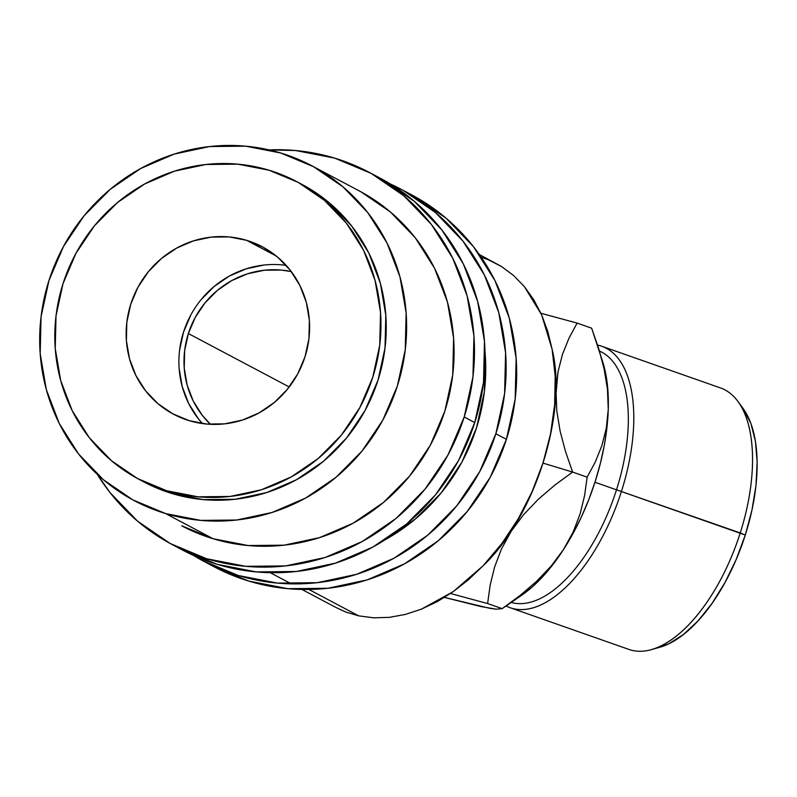 <?xml version="1.0" encoding="UTF-8"?>
<svg xmlns="http://www.w3.org/2000/svg" width="797" height="797" viewBox="0 0 797 797"><rect width="100%" height="100%" fill="white"/><g stroke="black" fill="none" stroke-linecap="round" stroke-linejoin="round"><path stroke-width="1.2" d="M369.2 172.351A210.577 201.93 117.9 0 0 269.107 149.906L295.577 150.523L334.571 158.095L371.103 173.367L403.78 195.753L431.336 224.385L452.716 258.178L467.102 295.817L473.936 335.856L472.96 376.772L464.203 416.98L474.753 422.569A210.577 201.93 -62.1 0 0 379.751 177.94L369.2 172.351A210.577 201.93 117.9 0 1 464.203 416.98L448.014 454.938L425.01 489.179L396.069 518.409L362.306 541.482L325.017 557.521L285.645 565.91L245.695 566.328L206.702 558.757L170.16 543.484L137.492 521.099L109.926 492.466L97.254 474.295A210.577 201.93 117.9 0 0 172.062 544.5L182.613 550.089A210.577 201.93 -62.1 0 0 474.753 422.569L464.203 416.98A210.577 201.93 117.9 0 1 172.062 544.5M312.016 165.886L359.347 190.961A189.517 181.746 117.9 0 1 444.846 411.122A189.517 181.746 117.9 0 1 181.915 525.9L182.095 525.99M181.776 525.821L213.088 538.722L248.186 545.537L284.14 545.168L319.577 537.616L353.141 523.181L383.516 502.409L409.568 476.108L430.28 445.284L444.846 411.122L452.726 374.939L453.613 338.117L447.456 302.073L434.514 268.2L415.267 237.795L390.46 212.022L361.051 191.878M182.453 550.01L217.252 564.346L256.245 571.917L296.195 571.499L335.567 563.11L372.857 547.071L406.609 523.998L435.56 494.768L458.564 460.527L474.753 422.569L483.51 382.361L484.486 341.445L477.652 301.405L463.266 263.757L441.887 229.974L414.33 201.342L379.561 177.841M400.851 189.118A210.577 201.93 117.9 0 0 390.141 183.858L402.754 190.134L435.431 212.52L462.987 241.152L484.367 274.935L498.753 312.573L505.587 352.623L504.611 393.539L495.854 433.747L506.404 439.336A210.577 201.93 -62.1 0 0 411.401 194.707L400.851 189.118A210.577 201.93 117.9 0 1 495.854 433.747L479.664 471.704L456.651 505.946L427.71 535.176L393.957 558.249L356.667 574.288L317.296 582.677L277.346 583.095L238.353 575.524L201.81 560.251L193.342 555.36M384.782 539.948L415.167 519.176L441.219 492.875L461.931 462.051L476.496 427.889L484.377 391.706L484.974 351.417A189.517 181.746 117.9 0 1 476.496 427.889A189.517 181.746 117.9 0 1 385.25 539.689M203.713 561.267L214.263 566.856A210.577 201.93 -62.1 0 0 506.404 439.336L495.854 433.747A210.577 201.93 117.9 0 1 203.713 561.267A210.577 201.93 117.9 0 1 193.352 555.36M214.094 566.777L248.903 581.113L287.896 588.684L327.846 588.266L367.218 579.877L404.497 563.838L438.26 540.764L467.201 511.535L490.215 477.293L506.404 439.336L515.161 399.128L516.137 358.212L509.303 318.162L494.917 280.524L473.538 246.741L445.981 218.109L411.212 194.598M603.03 362.844L606.447 377.848L608.061 392.951L608.26 409.299A147.405 70.913 -70.7 0 0 603.06 362.924L591.653 328.185L598.706 348.598L604.116 368.951L607.453 389.235L608.26 409.299L606.318 428.099L601.855 445.712L595.279 462.051L587.14 477.164L572.615 472.063L565.561 451.66L560.152 431.307L556.804 411.013L556.007 390.948A147.405 70.913 109.3 0 1 542.966 463.097L572.615 472.063L565.561 451.66L560.152 431.307L556.804 411.013L556.007 390.948L557.94 372.149L562.413 354.545L568.978 338.197L577.118 323.084L540.934 313.271L577.118 323.084L591.653 328.185L577.118 323.084L568.978 338.197L562.413 354.545L557.94 372.149L554.782 408.283L552.172 426.285L548.206 444.666L542.966 463.097L550.548 433.867L554.652 404.687L555.2 376.304L552.152 349.445L555.379 368.941L556.007 390.948A147.405 70.913 109.3 0 0 552.152 349.445L547.768 331.422L541.621 314.795L533.791 299.802L524.376 286.621L513.517 275.443L501.353 266.407L488.043 259.653L481.209 257.212M510.1 607.703A138.529 66.639 109.3 0 1 506.065 605.969A138.529 66.639 -70.7 0 0 621.501 491.241A138.529 66.639 109.3 0 1 510.1 607.703L628.833 649.396A138.529 66.639 -70.7 0 0 740.244 532.934L616.499 489.816A133.258 64.109 109.3 0 1 511.206 602.442A133.258 64.109 -70.7 0 0 616.499 489.816L594.961 482.255L616.499 489.816A133.258 64.109 -70.7 0 0 599.464 351.088A133.258 64.109 109.3 0 1 616.499 489.816L745.295 535.036A133.258 64.109 -70.7 0 0 743.312 408.811L738.181 401.718A138.529 66.639 109.3 0 1 740.244 532.934A138.529 66.639 -70.7 0 0 720.627 387.99L601.894 346.297A138.529 66.639 109.3 0 1 621.501 491.241A138.529 66.639 -70.7 0 0 597.601 345.121A138.529 66.639 109.3 0 1 601.894 346.297M246.652 240.335A94.753 90.868 117.9 0 1 262.243 246.751A94.753 90.868 117.9 0 1 301.953 365.076A94.753 90.868 117.9 0 1 189.118 420.637L206.662 424.044L224.634 423.855L242.358 420.079L259.135 412.856L274.327 402.475L287.348 389.325L297.709 373.913L304.992 356.827L308.927 338.735L309.375 320.324L306.297 302.302L299.821 285.366L290.198 270.163L277.794 257.282L263.1 247.209L246.652 240.335L229.108 236.928L211.125 237.117L193.412 240.893L176.635 248.106L161.442 258.497L148.411 271.647L138.06 287.059L130.778 304.135L126.833 322.227L126.394 340.638L129.473 358.66L135.948 375.596L145.572 390.799L157.965 403.69L172.67 413.763L189.118 420.637A94.753 90.868 117.9 0 1 173.527 414.221A94.753 90.868 117.9 0 1 133.816 295.896A94.753 90.868 117.9 0 1 246.652 240.335L276.3 256.046L246.652 240.335M188.361 333.545L289.221 386.973L188.361 333.545A89.493 85.827 117.9 0 1 291.303 271.608L281.231 270.063L264.255 270.243L247.518 273.809L231.678 280.624L217.322 290.437L205.028 302.86L195.245 317.415L188.361 333.545L184.645 350.63L184.227 368.015L187.136 385.041L193.243 401.03L202.338 415.396L210.418 424.303A89.493 85.827 117.9 0 1 188.361 333.545M166.732 490.743A168.456 161.552 117.9 0 1 139.027 479.346A168.456 161.552 117.9 0 1 68.432 268.988A168.456 161.552 117.9 0 1 269.027 170.219L298.257 182.433L324.399 200.346L346.446 223.25L363.552 250.278L375.058 280.395L380.528 312.424L379.741 345.161L372.747 377.32L359.786 407.685L341.385 435.092L318.232 458.464L291.224 476.925L261.396 489.757L229.895 496.471L197.935 496.81L166.732 490.743L137.512 478.529L111.371 460.626L89.324 437.712L72.218 410.684L60.711 380.577L55.242 348.538L56.019 315.811L63.023 283.642L75.974 253.277L94.385 225.88L117.538 202.498L144.546 184.037L174.374 171.206L205.875 164.491L237.835 164.162L269.027 170.219A168.456 161.552 117.9 0 1 296.743 181.626A168.456 161.552 117.9 0 1 367.337 391.975A168.456 161.552 117.9 0 1 166.732 490.743L172.013 493.542L166.732 490.743M139.027 479.346L144.297 482.135A168.456 161.552 -62.1 0 0 172.013 493.542A168.456 161.552 -62.1 0 0 372.607 394.774A168.456 161.552 -62.1 0 0 302.013 184.416L296.743 181.626M301.904 589.451L332.249 605.531A189.517 181.746 -62.1 0 0 346.306 612.196L358.68 615.852L308.887 589.471L358.68 615.852L373.733 617.824L389.344 617.356L405.324 614.437L421.454 609.127L437.503 601.486L453.274 591.613L468.546 579.648L483.121 565.74L501.801 543.604L518.279 518.688L532.117 491.61L542.966 463.097L536.53 481.268L529.009 498.872L520.531 515.609L511.256 531.181L523.599 514.643L538.324 499.261L554.861 485.084L572.615 472.063L587.14 477.164L584.609 495.485L580.156 513.696L573.272 531.768L563.509 549.532L551.155 566.069L536.431 581.451L519.893 595.628L502.14 608.649L487.615 603.548L490.145 585.227L494.598 567.016L501.482 548.954L511.256 531.181L497.567 550.089L483.121 565.74L501.801 543.604L518.279 518.688L532.117 491.61L542.966 463.097L550.548 433.867L554.652 404.687L555.2 376.304L552.152 349.445L541.621 314.795L524.376 286.621L513.517 275.443L501.353 266.407L479.336 254.522M165.617 513.577A189.517 181.746 117.9 0 1 134.444 500.745A189.517 181.746 117.9 0 1 55.023 264.096A189.517 181.746 117.9 0 1 280.703 152.984A189.517 181.746 117.9 0 1 311.876 165.806A189.517 181.746 117.9 0 1 391.287 402.465A189.517 181.746 117.9 0 1 165.617 513.577L213.088 538.722L165.617 513.577L132.74 499.829L103.331 479.684L78.524 453.911L59.277 423.506L46.336 389.633L40.179 353.589L41.065 316.768L48.946 280.584L63.511 246.422L84.223 215.598L110.275 189.297L140.661 168.526L174.214 154.09L209.651 146.538L245.606 146.17L280.703 152.984L313.58 166.722L342.989 186.867L367.796 212.64L387.033 243.045L399.984 276.928L406.131 312.962L405.255 349.783L397.374 385.977L382.799 420.139L362.097 450.963L336.045 477.264L305.659 498.025L272.106 512.461L236.669 520.013L200.714 520.391L165.617 513.577M346.306 612.196L358.68 615.852L373.733 617.824L389.344 617.356L405.324 614.437L421.454 609.127L453.274 591.613L483.121 565.74A147.405 70.913 109.3 0 0 511.256 531.181L523.599 514.643L538.324 499.261L554.861 485.084L572.615 472.063L542.966 463.097A147.405 70.913 109.3 0 1 511.256 531.181L501.482 548.954L494.598 567.016L490.145 585.227L487.615 603.548L450.534 593.506L487.615 603.548L502.14 608.649L496.222 609.177L489.846 608.32L444.457 597.431L480.77 606.527M599.115 349.953L604.116 368.951L607.453 389.235L608.26 409.299L606.318 428.099L601.855 445.712L595.279 462.051L587.14 477.164L584.609 495.485L580.156 513.696L573.272 531.768L563.509 549.532A147.405 70.913 -70.7 0 0 608.26 409.299L607.035 426.624L604.425 444.636L600.46 463.017L595.22 481.448L588.784 499.619L581.262 517.223L572.784 533.96L563.509 549.532L553.566 563.678L543.156 576.171L532.446 586.771L521.397 595.459A147.405 70.913 -70.7 0 0 563.509 549.532L551.155 566.069L536.431 581.451L519.893 595.628L502.11 608.669L521.407 595.449M144.167 482.065L172.013 493.542L203.205 499.599L235.165 499.271L266.666 492.556L296.494 479.724L323.502 461.264L346.655 437.882L365.066 410.485L378.017 380.119L385.021 347.95L385.808 315.223L380.338 283.184L368.832 253.077L351.716 226.049L329.669 203.135L301.864 184.336M743.272 408.751L750.923 423.536L755.446 441.379L757.15 462.29L755.974 485.483L751.969 510.04L745.295 535.036L736.189 559.504L725.011 582.507L712.189 603.16L698.222 620.674L683.647 634.362L669.012 643.707L659.268 647.413M281.859 264.873L286.153 265.361A94.753 90.868 -62.1 0 0 190.334 315.891A94.753 90.868 -62.1 0 0 202.358 423.546L198.314 418.744L188.69 403.541L182.224 386.605L179.146 368.583M179.584 350.172L183.529 332.08L190.812 314.994M201.163 299.582L214.184 286.432L229.377 276.051L246.163 268.838L263.877 265.062M740.244 532.934A138.529 66.639 109.3 0 1 651.129 649.655L659.567 647.323A133.258 64.109 -70.7 0 0 745.295 535.036L740.244 532.934M502.14 608.649L496.222 609.177L480.76 606.527M291.353 583.862L270.253 572.694"/></g></svg>
